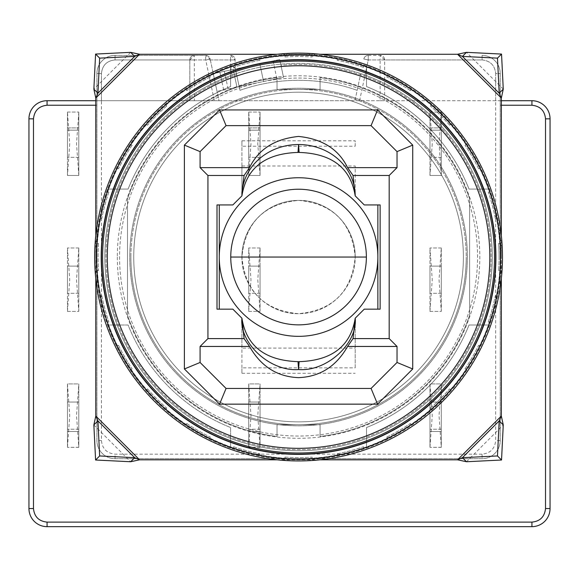 <?xml version="1.0" encoding="UTF-8"?>
<svg xmlns="http://www.w3.org/2000/svg" width="579" height="579" viewBox="0 0 579 579"><rect width="100%" height="100%" fill="white"/><g stroke="black" fill="none" stroke-linecap="round" stroke-linejoin="round"><path stroke-width="0.43" stroke-dasharray="2.9 2.17" d="M241.921 257.04A56.641 56.641 0 0 1 298.561 200.399A56.641 56.641 0 0 1 355.202 257.04C351.851 222.568 333.005 203.685 298.655 200.399C264.169 203.62 245.257 222.502 241.921 257.04C241.457 287.77 267.99 314.165 298.561 313.68C332.997 310.402 351.873 291.519 355.202 257.04C355.672 226.309 329.133 199.914 298.561 200.399A56.641 56.641 0 0 0 241.921 257.04C245.272 291.519 264.125 310.395 298.467 313.68C332.961 310.46 351.873 291.584 355.202 257.04A56.641 56.641 0 0 0 298.561 200.399C264.133 203.685 245.25 222.568 241.921 257.04A56.641 56.641 0 0 0 298.561 313.68A56.641 56.641 0 0 0 355.202 257.04A56.641 56.641 0 0 1 298.561 313.68A56.641 56.641 0 0 1 241.921 257.04M355.202 321.49L355.202 318.218L364.263 309.15L377.863 309.15L364.263 309.15L355.202 318.218L364.263 309.15L380.128 309.15L380.128 204.93L364.263 204.93L377.863 204.93L377.863 257.04A79.301 79.301 0 0 0 298.561 177.746A79.301 79.301 0 0 0 219.267 257.04L219.267 204.93L232.859 204.93L241.921 195.868L241.921 165.992L355.202 165.992L355.202 195.868L364.263 204.93L355.202 195.868L355.202 165.992M219.267 204.93L232.859 204.93L241.921 195.868L232.859 204.93L217.002 204.93L217.002 309.15L232.859 309.15L219.267 309.15L232.859 309.15L241.921 318.218L232.859 309.15L241.921 318.218L241.921 321.49M241.921 367.853L241.921 318.218L241.921 373.274L241.921 367.853L355.202 367.853L355.202 318.218L355.202 367.853M219.267 309.15L219.267 257.04A79.301 79.301 0 0 0 298.561 336.341A79.301 79.301 0 0 0 377.863 257.04L377.863 309.15M380.128 100.71L384.659 100.71L384.659 59.934L380.128 59.934L380.128 100.71L354.956 100.71L360.724 73.576A193.712 193.712 0 0 1 298.561 450.759A193.712 193.712 0 0 1 232.092 75.089L236.406 73.576L235.421 68.952L239.185 86.676L283.507 77.253L280.96 65.268A192.583 192.583 0 0 1 491.144 257.04A192.583 192.583 0 0 1 298.561 449.622A192.583 192.583 0 0 1 236.637 74.691L236.406 73.576A193.712 193.712 0 0 0 104.85 257.04A193.712 193.712 0 0 1 298.561 63.328A193.712 193.712 0 0 1 492.273 257.04A193.712 193.712 0 0 1 298.561 450.759A193.712 193.712 0 0 1 104.85 257.04A193.712 193.712 0 0 1 298.561 63.328A193.712 193.712 0 0 1 492.273 257.04A193.712 193.712 0 0 1 298.561 450.759A193.712 193.712 0 0 1 104.85 257.04A193.712 193.712 0 0 0 298.561 450.759A193.712 193.712 0 0 0 365.031 75.089L360.724 73.576L357.163 90.317A176.718 176.718 0 0 0 239.959 90.317L239.185 86.676L283.507 77.253L280.96 65.268A192.583 192.583 0 0 1 491.144 257.04A192.583 192.583 0 0 1 298.561 449.622A192.583 192.583 0 0 1 236.637 74.691L239.185 86.676L235.125 67.562L235.421 68.952L279.744 59.528L283.507 77.253L217.024 91.388L239.185 86.676L239.959 90.317A176.718 176.718 0 0 1 357.163 90.317L354.956 100.71L219.007 100.71L210.141 58.986L219.007 100.71L194.341 100.71L194.341 59.934L205.704 59.934L214.375 100.71M96.917 257.04A201.644 201.644 0 0 1 298.561 55.396A201.644 201.644 0 0 1 500.205 257.04A201.644 201.644 0 0 1 298.561 458.684A201.644 201.644 0 0 1 96.917 257.04A201.644 201.644 0 0 1 298.561 55.396A201.644 201.644 0 0 1 500.205 257.04A201.644 201.644 0 0 1 298.561 458.684A201.644 201.644 0 0 1 96.917 257.04M298.561 78.056A178.983 178.983 0 0 1 477.552 257.04A178.983 178.983 0 0 1 298.561 436.03A178.983 178.983 0 0 1 119.578 257.04A178.983 178.983 0 0 1 298.561 78.056A178.983 178.983 0 0 1 477.552 257.04A178.983 178.983 0 0 1 298.561 436.03A178.983 178.983 0 0 1 119.578 257.04A178.983 178.983 0 0 1 298.561 78.056M133.735 257.04A164.827 164.827 0 0 1 298.561 92.213A164.827 164.827 0 0 1 463.388 257.04A164.827 164.827 0 0 1 298.561 421.867A164.827 164.827 0 0 1 133.735 257.04A164.827 164.827 0 0 1 298.561 92.213A164.827 164.827 0 0 1 463.388 257.04A164.827 164.827 0 0 1 298.561 421.867A164.827 164.827 0 0 1 133.735 257.04M241.921 195.868L241.921 146.234L355.202 146.234L355.202 140.806L241.921 140.806L241.921 195.868L241.921 165.992M241.921 348.095L241.921 318.218L241.921 348.095L355.202 348.095M377.863 204.93L364.263 204.93L355.202 195.868L355.202 192.597M355.202 146.234L355.202 140.806M241.921 373.274L355.202 373.274M241.921 140.806L241.921 146.234M130.905 257.04A167.657 167.657 0 0 0 298.561 424.704A167.657 167.657 0 0 0 466.218 257.04A167.657 167.657 0 0 1 298.561 424.704A167.657 167.657 0 0 1 130.905 257.04A167.657 167.657 0 0 1 298.561 89.383A167.657 167.657 0 0 1 466.218 257.04A167.657 167.657 0 0 1 298.561 424.704A167.657 167.657 0 0 1 130.905 257.04A167.657 167.657 0 0 1 298.561 89.383A167.657 167.657 0 0 1 466.218 257.04A167.657 167.657 0 0 1 298.561 424.704A167.657 167.657 0 0 1 130.905 257.04A167.657 167.657 0 0 1 298.561 89.383A167.657 167.657 0 0 1 466.218 257.04A167.657 167.657 0 0 0 298.561 89.383A167.657 167.657 0 0 0 130.905 257.04M248.717 402.043L260.043 402.043L260.043 429.234L260.043 402.043L248.717 402.043L248.717 429.234L248.717 402.043M248.717 130.166L260.043 130.166L260.043 157.35L260.043 130.166L248.717 130.166L248.717 157.35L248.717 130.166M248.717 266.108L260.043 266.108L260.043 293.292L260.043 266.108L248.717 266.108L248.717 293.292L248.717 266.108M429.973 402.043L441.299 402.043L441.299 429.234L441.299 402.043L429.973 402.043L429.973 429.234L429.973 402.043M429.973 130.166L441.299 130.166L441.299 157.35L441.299 130.166L429.973 130.166L429.973 157.35L429.973 130.166M429.973 266.108L441.299 266.108L441.299 293.292L441.299 266.108L429.973 266.108L429.973 293.292L429.973 266.108M67.468 402.043L78.795 402.043L78.795 429.234L78.795 402.043L67.468 402.043L67.468 429.234L67.468 402.043M67.468 130.166L78.795 130.166L78.795 157.35L78.795 130.166L67.468 130.166L67.468 157.35L67.468 130.166M67.468 266.108L78.795 266.108L78.795 293.292L78.795 266.108L67.468 266.108L67.468 293.292L67.468 266.108M260.043 447.277L248.717 447.357L260.043 447.357L260.043 431.5L248.717 431.5L248.717 447.357L250.982 415.635L248.717 383.92L260.043 383.92L260.043 431.5L248.717 431.5L248.717 383.92L260.043 383.92L260.043 447.277L257.778 415.635L260.043 384M250.982 143.758L248.717 175.48L260.043 175.48L260.043 112.044L260.043 175.48L248.717 175.48L248.717 127.901L260.043 127.901L248.717 127.901L248.717 112.044L250.982 143.758M260.043 112.123L257.778 143.758L260.043 175.401M248.717 311.336L250.982 279.7L248.717 247.978L248.717 311.415L260.043 311.415L257.778 279.7L260.043 247.978L260.043 311.415L248.717 311.415L248.717 248.058M441.299 447.277L429.973 447.357L441.299 447.357L441.299 431.5L429.973 431.5L429.973 447.357L432.238 415.635L429.973 383.92L441.299 383.92L441.299 431.5L429.973 431.5L429.973 383.92L441.299 383.92L441.299 447.277L439.034 415.635L441.299 384M432.238 143.758L429.973 175.48L441.299 175.48L441.299 112.044L441.299 175.48L429.973 175.48L429.973 127.901L441.299 127.901L429.973 127.901L429.973 112.044L432.238 143.758M441.299 112.123L439.034 143.758L441.299 175.401M429.973 311.336L432.238 279.7L429.973 247.978L429.973 311.415L441.299 311.415L439.034 279.7L441.299 247.978L441.299 311.415L429.973 311.415L429.973 248.058M78.795 447.277L67.468 447.357L78.795 447.357L78.795 431.5L67.468 431.5L67.468 447.357L69.733 415.635L67.468 383.92L78.795 383.92L78.795 431.5L67.468 431.5L67.468 383.92L78.795 383.92L78.795 447.277L76.529 415.635L78.795 384M69.733 143.758L67.468 175.48L78.795 175.48L78.795 112.044L78.795 175.48L67.468 175.48L67.468 127.901L78.795 127.901L67.468 127.901L67.468 112.044L69.733 143.758M78.795 112.123L76.529 143.758L78.795 175.401M67.468 311.336L69.733 279.7L67.468 247.978L67.468 311.415L78.795 311.415L76.529 279.7L78.795 247.978L78.795 311.415L67.468 311.415L67.468 248.058M239.185 86.676L235.421 68.952L213.26 73.656L279.744 59.528L283.507 77.253M263.568 81.494L259.797 63.77L263.568 81.494M217.024 91.388L213.26 73.656L217.024 91.388M233.207 69.422L236.97 87.147L233.207 69.422M194.341 100.71L189.811 100.71L189.811 59.934L189.811 100.71L95.788 100.71M495.675 100.71L384.659 100.71L384.659 59.934L380.128 55.396L368.258 55.396A4.531 4.531 0 0 0 363.822 58.986A4.531 4.531 0 0 1 368.258 55.396L380.128 55.396A4.531 4.531 0 0 1 384.659 59.934L482.083 59.934C490.261 60.752 494.792 65.289 495.675 73.526C494.85 65.34 490.319 60.809 482.083 59.934L482.083 55.396A18.123 18.123 0 0 1 500.205 73.526L500.205 100.71L495.675 100.71L495.675 73.526L500.205 73.526A18.123 18.123 0 0 0 482.083 55.396L482.083 59.934L368.258 59.934L363.822 58.986A4.531 4.531 0 0 1 368.258 55.396A4.531 4.531 0 0 0 363.822 58.986L368.258 59.934L365.031 75.089M501.342 100.71L500.205 100.71L500.205 440.561A18.123 18.123 0 0 1 482.083 458.684L115.047 458.684A18.123 18.123 0 0 1 96.917 440.561L96.917 73.526A18.123 18.123 0 0 1 115.047 55.396L205.704 55.396A4.531 4.531 0 0 1 210.141 58.986L205.704 55.396L115.047 55.396A18.123 18.123 0 0 0 96.917 73.526L96.917 440.561A18.123 18.123 0 0 0 115.047 458.684L482.083 458.684A18.123 18.123 0 0 0 500.205 440.561L500.205 73.526L495.675 73.526L495.675 440.561C494.792 448.797 490.261 453.328 482.083 454.153L482.083 458.684M47.073 100.71L531.927 100.71A18.123 18.123 0 0 1 550.05 118.84L550.05 508.528A18.123 18.123 0 0 1 531.927 526.658L47.073 526.658A18.123 18.123 0 0 1 28.95 508.528L28.95 118.84A18.123 18.123 0 0 1 47.073 100.71M230.594 55.396L235.125 59.934L235.125 67.562L235.125 59.934A4.531 4.531 0 0 0 230.594 55.396L230.594 59.934L235.125 59.934A4.531 4.531 0 0 0 230.594 55.396M232.092 75.089L230.594 68.04L235.125 67.562M101.448 100.71L101.448 73.526C102.273 65.34 106.804 60.809 115.047 59.934C106.862 60.752 102.331 65.289 101.448 73.526L96.917 73.526L101.448 73.526L101.448 440.561C102.273 448.747 106.804 453.277 115.047 454.153L482.083 454.153M260.043 247.978L248.717 247.978L260.043 247.978M441.299 247.978L429.973 247.978L441.299 247.978M78.795 247.978L67.468 247.978L78.795 247.978M189.811 59.934L194.341 55.396L194.341 59.934L189.811 59.934A4.531 4.531 0 0 1 194.341 55.396A4.531 4.531 0 0 0 189.811 59.934L115.047 59.934L115.047 55.396L115.047 59.934L230.594 59.934L230.594 68.04M248.717 447.277L248.717 384M248.717 175.401L248.717 112.123M260.043 311.336L260.043 248.058M429.973 447.277L429.973 384M429.973 175.401L429.973 112.123M441.299 311.336L441.299 248.058M67.468 447.277L67.468 384M67.468 175.401L67.468 112.123M78.795 311.336L78.795 248.058M260.043 429.234L248.717 429.234L260.043 429.234M260.043 157.35L248.717 157.35L260.043 157.35M248.717 112.044L260.043 112.044L248.717 112.044M260.043 293.292L248.717 293.292L260.043 293.292M441.299 429.234L429.973 429.234L441.299 429.234M441.299 157.35L429.973 157.35L441.299 157.35M429.973 112.044L441.299 112.044L429.973 112.044M441.299 293.292L429.973 293.292L441.299 293.292M78.795 429.234L67.468 429.234L78.795 429.234M78.795 157.35L67.468 157.35L78.795 157.35M67.468 112.044L78.795 112.044L67.468 112.044M78.795 293.292L67.468 293.292L78.795 293.292M117.313 257.04A181.249 181.249 0 0 0 298.561 438.296A181.249 181.249 0 0 0 479.817 257.04A181.249 181.249 0 0 0 298.561 75.791A181.249 181.249 0 0 0 117.313 257.04M467.354 257.04A168.793 168.793 0 0 1 298.561 425.833A168.793 168.793 0 0 1 129.768 257.04A168.793 168.793 0 0 1 298.561 88.254A168.793 168.793 0 0 1 467.354 257.04A168.793 168.793 0 0 1 298.561 425.833A168.793 168.793 0 0 1 129.768 257.04A168.793 168.793 0 0 1 298.561 88.254A168.793 168.793 0 0 1 467.354 257.04M95.788 257.04A202.773 202.773 0 0 1 489.61 189.072A202.773 202.773 0 0 1 501.342 257.04A202.773 202.773 0 0 0 99.617 217.805A202.773 202.773 0 0 0 480.57 346.43A202.773 202.773 0 0 0 501.342 257.04A202.773 202.773 0 0 1 489.61 325.014L469.026 325.014A183.521 183.521 0 0 1 366.529 427.512L366.529 448.088A202.773 202.773 0 0 1 230.594 448.088L230.594 427.512A183.521 183.521 0 0 1 128.097 325.014L107.52 325.014A202.773 202.773 0 0 1 95.788 257.04M499.076 257.04A200.508 200.508 0 0 1 498.613 270.639A200.508 200.508 0 0 0 498.613 243.448L500.886 243.448L498.613 243.448A200.508 200.508 0 0 1 499.076 257.04M469.62 315.237A180.684 180.684 0 0 1 320.086 436.443L320.086 424.704L277.037 424.704L277.037 436.443A180.684 180.684 0 0 1 127.503 315.237L127.503 198.843A180.684 180.684 0 0 1 277.037 77.644L277.037 89.383L320.086 89.383L320.086 77.644A180.684 180.684 0 0 1 469.62 198.843L469.62 315.237L469.62 198.843A180.684 180.684 0 0 0 320.086 77.644L320.086 89.383L277.037 89.383L277.037 77.644A180.684 180.684 0 0 0 127.503 198.843L127.503 315.237A180.684 180.684 0 0 0 277.037 436.443L277.037 424.704L320.086 424.704L320.086 436.443A180.684 180.684 0 0 0 469.62 315.237M366.529 65.999L366.529 86.575A183.521 183.521 0 0 1 469.026 189.072L489.61 189.072L469.026 189.072A183.521 183.521 0 0 0 366.529 86.575L366.529 65.999M107.52 189.072L128.097 189.072A183.521 183.521 0 0 1 230.594 86.575L230.594 65.999L230.594 86.575A183.521 183.521 0 0 0 128.097 189.072L107.52 189.072M277.102 459.82L320.028 459.82M501.342 278.506L501.342 235.581M320.028 54.267L277.102 54.267M95.788 235.581L95.788 278.506M230.594 448.088A202.773 202.773 0 0 1 107.52 325.014L128.097 325.014A183.521 183.521 0 0 0 230.594 427.512L230.594 448.088M489.61 325.014A202.773 202.773 0 0 1 366.529 448.088L366.529 427.512A183.521 183.521 0 0 0 469.026 325.014L489.61 325.014M457.562 459.82L139.568 459.82L95.788 416.04L95.788 98.046L139.568 54.267L457.562 54.267L501.342 98.046L501.342 416.04L457.562 459.82M284.969 56.995A200.508 200.508 0 0 1 312.153 56.995L312.153 54.723L312.153 56.995A200.508 200.508 0 0 0 284.969 56.995L284.969 54.723L284.969 56.995M284.969 457.092L284.969 459.364L284.969 457.092A200.508 200.508 0 0 0 312.153 457.092L312.153 459.364L312.153 457.092A200.508 200.508 0 0 1 284.969 457.092M337.21 453.791L337.796 455.984L337.21 453.791A200.508 200.508 0 0 0 363.467 446.756L364.061 448.949L363.467 446.756A200.508 200.508 0 0 1 337.21 453.791M386.815 437.087L387.952 439.056L386.815 437.087A200.508 200.508 0 0 0 410.359 423.495L411.495 425.456L410.359 423.495A200.508 200.508 0 0 1 386.815 437.087M430.407 408.108L432.014 409.715L430.407 408.108A200.508 200.508 0 0 0 449.63 388.885L451.236 390.492L449.63 388.885A200.508 200.508 0 0 1 430.407 408.108M465.017 368.837L466.978 369.974L465.017 368.837A200.508 200.508 0 0 0 478.609 345.294L480.57 346.43L478.609 345.294A200.508 200.508 0 0 1 465.017 368.837M488.278 321.953L490.471 322.539L488.278 321.953A200.508 200.508 0 0 0 495.313 295.688L497.506 296.274L495.313 295.688A200.508 200.508 0 0 1 488.278 321.953M498.613 270.639L500.886 270.639L498.613 270.639M495.313 218.399L497.506 217.805L495.313 218.399A200.508 200.508 0 0 0 488.278 192.134L490.471 191.548L488.278 192.134A200.508 200.508 0 0 1 495.313 218.399M478.609 168.793L480.57 167.657L478.609 168.793A200.508 200.508 0 0 0 465.017 145.242L466.978 144.113L465.017 145.242A200.508 200.508 0 0 1 478.609 168.793M449.63 125.202L451.236 123.595L449.63 125.202A200.508 200.508 0 0 0 430.407 105.971L432.014 104.365L430.407 105.971A200.508 200.508 0 0 1 449.63 125.202M410.359 90.592L411.495 88.623L410.359 90.592A200.508 200.508 0 0 0 386.815 77L387.952 75.031L386.815 77A200.508 200.508 0 0 1 410.359 90.592M363.467 67.33L364.061 65.138L363.467 67.33A200.508 200.508 0 0 0 337.21 60.288L337.796 58.095L337.21 60.288A200.508 200.508 0 0 1 363.467 67.33M259.92 60.288L259.327 58.095L259.92 60.288A200.508 200.508 0 0 0 233.655 67.33L233.069 65.138L233.655 67.33A200.508 200.508 0 0 1 259.92 60.288M210.307 77L209.178 75.031L210.307 77A200.508 200.508 0 0 0 186.764 90.592L185.627 88.623L186.764 90.592A200.508 200.508 0 0 1 210.307 77M166.716 105.971L165.116 104.365L166.716 105.971A200.508 200.508 0 0 0 147.493 125.202L145.886 123.595L147.493 125.202A200.508 200.508 0 0 1 166.716 105.971M132.113 145.242L130.145 144.113L132.113 145.242A200.508 200.508 0 0 0 118.521 168.793L116.553 167.657L118.521 168.793A200.508 200.508 0 0 1 132.113 145.242M108.852 192.134L106.652 191.548L108.852 192.134A200.508 200.508 0 0 0 101.81 218.399L99.617 217.805L101.81 218.399A200.508 200.508 0 0 1 108.852 192.134M98.517 243.448L96.244 243.448L98.517 243.448A200.508 200.508 0 0 0 98.517 270.639L96.244 270.639L98.517 270.639A200.508 200.508 0 0 1 98.517 243.448M101.81 295.688L99.617 296.274L101.81 295.688A200.508 200.508 0 0 0 108.852 321.953L106.652 322.539L108.852 321.953A200.508 200.508 0 0 1 101.81 295.688M118.521 345.294L116.553 346.43L118.521 345.294A200.508 200.508 0 0 0 132.113 368.837L130.145 369.974L132.113 368.837A200.508 200.508 0 0 1 118.521 345.294M147.493 388.885L145.886 390.492L147.493 388.885A200.508 200.508 0 0 0 166.716 408.108L165.116 409.715L166.716 408.108A200.508 200.508 0 0 1 147.493 388.885M186.764 423.495L185.627 425.456L186.764 423.495A200.508 200.508 0 0 0 210.307 437.087L209.178 439.056L210.307 437.087A200.508 200.508 0 0 1 186.764 423.495M233.655 446.756L233.069 448.949L233.655 446.756A200.508 200.508 0 0 0 259.92 453.791L259.327 455.984L259.92 453.791A200.508 200.508 0 0 1 233.655 446.756M273.093 60.94L276.863 78.672M224.341 71.304L228.104 89.036M223.675 89.977L219.904 72.245M210.141 58.986L205.704 59.934L205.704 55.396A4.531 4.531 0 0 1 210.141 58.986M210.343 59.934L235.125 59.934M96.917 105.24L95.788 105.24M501.342 105.24L500.205 105.24M359.588 100.71L368.258 59.934L368.258 55.396L368.258 59.934L380.128 59.934L380.128 55.396A4.531 4.531 0 0 1 384.659 59.934M115.047 55.396A18.123 18.123 0 0 0 96.917 73.526M500.205 440.561L495.675 440.561M115.047 458.684L115.047 454.153M101.448 440.561L96.917 440.561M466.471 461.738L503.26 424.95M93.863 424.95L130.651 461.738M130.651 52.342L93.863 89.13M503.26 89.13L466.471 52.342"/><path stroke-width="0.87" d="M377.863 204.93L377.863 257.04A79.301 79.301 0 0 0 298.561 177.746A79.301 79.301 0 0 0 219.267 257.04A79.301 79.301 0 0 0 298.561 336.341A79.301 79.301 0 0 0 377.863 257.04L377.863 309.15M219.267 204.93L219.267 309.15M489.841 257.04A191.28 191.28 0 0 0 298.561 65.76A191.28 191.28 0 0 0 107.281 257.04A191.28 191.28 0 0 0 298.561 448.327A191.28 191.28 0 0 0 489.841 257.04M102.621 257.04A195.941 195.941 0 0 1 298.561 61.099A195.941 195.941 0 0 1 494.502 257.04A195.941 195.941 0 0 1 298.561 452.981A195.941 195.941 0 0 1 102.621 257.04M101.448 257.04A197.113 197.113 0 0 1 298.561 59.934A197.113 197.113 0 0 1 495.675 257.04A197.113 197.113 0 0 1 298.561 454.153A197.113 197.113 0 0 1 101.448 257.04M397.035 346.452L389.189 338.606L389.189 175.48L397.035 167.628L397.035 151.611L412.733 145.105L412.733 368.975L397.035 362.476L397.035 346.452L347.588 346.452L353.038 338.606L355.202 318.218C357.713 343.622 326.599 371.827 298.561 369.547C270.531 371.827 239.409 343.622 241.921 318.218L232.859 309.15L217.002 309.15L217.002 204.93L232.859 204.93L241.921 195.868L241.921 192.597L241.921 195.868A56.641 51.336 180 0 1 298.561 144.533L298.011 152.429C265.139 153.493 246.437 167.975 241.921 195.868M347.588 346.452C336.24 366.406 319.897 376.806 298.561 377.646C277.225 376.806 260.883 366.406 249.542 346.452L200.088 346.452L200.088 362.476L184.39 368.975L184.39 145.105L200.088 151.611L200.088 167.628L207.933 175.48L244.085 175.48L241.921 192.597M495.921 257.04A197.359 197.359 0 0 0 298.561 59.68A197.359 197.359 0 0 0 101.202 257.04A197.359 197.359 0 0 0 298.561 454.399A197.359 197.359 0 0 0 495.921 257.04M96.512 257.04A202.049 202.049 0 0 1 298.561 54.991A202.049 202.049 0 0 1 500.611 257.04A202.049 202.049 0 0 1 298.561 459.089A202.049 202.049 0 0 1 96.512 257.04M94.652 257.04A203.909 203.909 0 0 1 298.561 53.13A203.909 203.909 0 0 1 502.471 257.04A203.909 203.909 0 0 1 298.561 460.949A203.909 203.909 0 0 1 94.652 257.04M389.189 175.48L353.038 175.48L355.202 195.868L364.263 204.93L380.128 204.93L380.128 309.15L364.263 309.15L355.202 318.218C350.686 346.112 331.991 360.594 299.119 361.651L298.011 361.651C265.095 360.565 246.401 346.083 241.921 318.218L244.085 338.606L207.933 338.606L200.088 346.452M389.189 338.606L353.038 338.606M207.933 175.48L207.933 338.606M412.733 368.975L377.566 404.149L219.557 404.149L184.39 368.975M184.39 145.105L219.557 109.938L377.566 109.938L412.733 145.105M299.119 152.429L298.561 144.533A56.641 51.336 180 0 1 355.202 195.868C350.729 167.997 332.028 153.522 299.119 152.429L298.011 152.429M377.566 404.149L371.067 388.451L397.035 362.476M377.566 109.938L371.067 125.636L397.035 151.611M219.557 109.938L226.063 125.636L371.067 125.636M200.088 151.611L226.063 125.636M219.557 404.149L226.063 388.451L200.088 362.476M371.067 388.451L226.063 388.451M200.088 167.628L249.542 167.628C258.466 149.259 274.808 138.859 298.561 136.441C322.322 138.859 338.657 149.259 347.588 167.628L397.035 167.628M244.085 338.606L249.542 346.452M249.542 167.628L244.085 175.48M353.038 175.48L347.588 167.628M95.788 100.71L47.073 100.71A18.123 18.123 0 0 0 28.95 118.84L28.95 508.528A18.123 18.123 0 0 0 47.073 526.658L531.927 526.658A18.123 18.123 0 0 0 550.05 508.528L550.05 118.84A18.123 18.123 0 0 0 531.927 100.71L501.342 100.71M95.788 105.24L47.073 105.24L47.073 100.71A18.123 18.123 0 0 0 28.95 118.84L33.481 118.84L33.481 508.528C34.306 516.714 38.836 521.245 47.073 522.12L531.927 522.12C540.106 521.295 544.636 516.765 545.519 508.528L545.519 118.84C544.694 110.654 540.164 106.123 531.927 105.24L501.342 105.24M95.788 278.506L95.788 416.04L97.931 420.89L99.653 455.955L134.712 457.678L139.568 459.82L277.102 459.82M320.028 459.82L457.562 459.82L462.411 457.678L497.477 455.955L499.199 420.89L501.342 416.04L501.342 278.506M501.342 235.581L501.342 98.046L499.199 93.197L497.477 58.132L462.411 56.409L457.562 54.267L320.028 54.267M277.102 54.267L139.568 54.267L134.712 56.409L99.653 58.132L97.931 93.197L95.788 98.046L95.788 235.581M466.471 461.738L462.411 457.678L499.199 420.89L503.26 424.95L501.537 460.016L466.471 461.738L457.562 459.82L501.342 416.04L503.26 424.95M139.568 459.82L130.651 461.738L95.586 460.016L93.863 424.95L95.788 416.04L139.568 459.82M93.863 424.95L97.931 420.89L134.712 457.678L130.651 461.738M95.788 98.046L93.863 89.13L95.586 54.071L130.651 52.342L139.568 54.267L95.788 98.046M130.651 52.342L134.712 56.409L97.931 93.197L93.863 89.13M457.562 54.267L466.471 52.342L501.537 54.071L503.26 89.13L501.342 98.046L457.562 54.267M503.26 89.13L499.199 93.197L462.411 56.409L466.471 52.342M99.653 455.955L95.586 460.016M99.653 58.132L95.586 54.071M497.477 58.132L501.537 54.071M497.477 455.955L501.537 460.016M366.377 257.04L230.753 257.04A67.808 67.808 0 0 0 298.561 324.855A67.808 67.808 0 0 0 366.377 257.04A67.808 67.808 0 0 0 298.561 189.232A67.808 67.808 0 0 0 230.753 257.04M298.011 361.651L298.561 369.547L299.119 361.651M545.519 118.84L550.05 118.84A18.123 18.123 0 0 0 531.927 100.71L531.927 105.24M33.481 118.84C34.349 110.64 38.88 106.109 47.073 105.24M33.481 508.528L28.95 508.528A18.123 18.123 0 0 0 47.073 526.658L47.073 522.12M550.05 508.528L545.519 508.528M531.927 522.12L531.927 526.658"/></g></svg>
